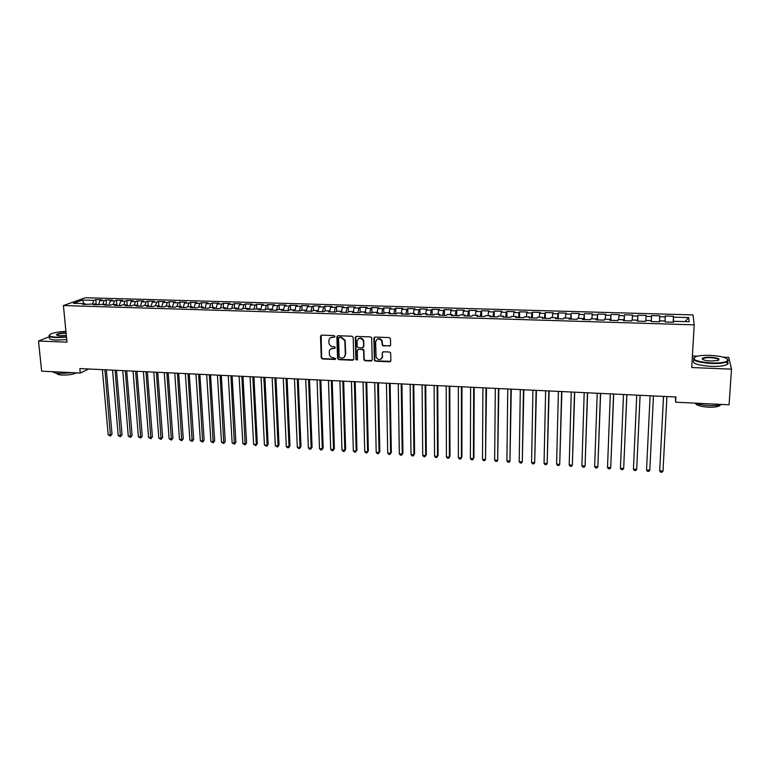 <?xml version="1.0" encoding="UTF-8"?>
<svg xmlns="http://www.w3.org/2000/svg" width="770" height="770" viewBox="0 0 770 770"><rect width="100%" height="100%" fill="white"/><g stroke="black" fill="none" stroke-linecap="round" stroke-linejoin="round"><path stroke-width="1.16" d="M334.95 336.461L334.093 335.585L321.629 335.133L320.503 336.288L321.254 357.886L322.438 358.955L334.834 359.484L335.614 358.531L333.179 357.752C331.196 357.521 329.926 356.414 329.387 354.431L329.252 352.006C329.406 349.705 330.619 348.483 332.881 348.338L334.498 348.406L335.287 347.597L334.44 346.731L332.833 346.673C330.85 346.442 329.589 345.345 329.04 343.372L328.896 340.908C329.05 338.588 330.263 337.356 332.534 337.212L334.151 337.27L334.95 336.461M389.428 346.154L390.611 344.979L390.506 338.839L389.274 337.578L375.048 337.067L373.864 338.232L374.403 360.35L375.548 361.207L389.697 361.804L390.881 360.649L390.65 352.804L389.524 352.025L383.441 351.784L382.267 352.949L382.334 356.587C380.929 360.293 378.859 360.572 376.135 357.434L375.625 342.024C376.963 338.348 379.013 338.011 381.795 341.014L382.209 345.124L383.335 345.923L390.39 345.701M675.463 396.983L675.627 402.181L675.916 397.002L79.83 368.57L80.263 373.055L88.685 368.994M675.627 402.181L729.075 404.799L731.5 369.157L728.718 357.357L723.242 357.155M49.703 336.538L38.5 341.014L66.98 342.169L63.409 305.555L694.213 324.853L691.729 367.54L731.5 369.157M38.5 341.014L41.647 371.169L80.263 373.055M353.199 337.481L351.986 336.23L338.011 335.73L336.875 336.885L337.53 358.406L338.733 359.648L352.622 360.235L353.767 359.089L353.199 337.481M356.443 336.394L370.543 336.904L371.679 337.732L372.237 359.869L371.073 361.014L365.057 360.764L363.902 359.869L363.632 350.754L362.42 349.503L358.435 349.349L357.28 350.504L357.511 359.609L355.884 359.763L355.288 337.558L356.443 336.394M63.409 305.555L85.335 297.74L693.01 314.911L694.213 324.853M325.075 310.839L324.921 306.219L331.889 306.422L330.628 307.23L329.791 310.974L328.501 311.831L335.672 312.043L336.942 311.195L341.716 311.33L340.465 312.187L347.674 312.408L348.897 311.552L353.7 311.696L352.496 312.553L359.744 312.764L360.928 311.908L365.769 312.052L364.595 312.918L371.9 313.13L373.036 312.274L377.906 312.418L376.78 313.284L384.124 313.506L385.221 312.63L390.111 312.784L389.033 313.65L396.425 313.871L397.484 313.005L402.402 313.149L401.372 314.025L408.803 314.247L409.813 313.371L414.77 313.515L413.779 314.391L421.257 314.622L422.22 313.736L427.206 313.891L426.262 314.766L433.799 314.997L434.713 314.112L439.728 314.266L438.833 315.151L446.408 315.382L447.274 314.487L452.327 314.641L451.48 315.527L459.103 315.758L459.921 314.863L465.003 315.017L464.204 315.912L471.875 316.143L472.645 315.248L477.766 315.402L477.005 316.297L484.734 316.528L485.456 315.633L490.596 315.787L489.893 316.691L497.67 316.922L498.344 316.018L503.522 316.172L502.868 317.076L510.683 317.317L511.309 316.403L516.526 316.557L515.919 317.471L523.793 317.712L524.36 316.797L529.606 316.951L529.057 317.866L536.979 318.106L537.499 317.182L542.773 317.346L542.273 318.26L550.252 318.501L550.723 317.577L556.036 317.74L555.584 318.664L563.611 318.905L564.025 317.981L569.367 318.135L568.972 319.069L577.057 319.309L577.413 318.376L582.794 318.539L582.457 319.473L590.59 319.723L590.898 318.78L596.307 318.944L596.028 319.887L604.209 320.128L604.46 319.184L609.917 319.348L609.686 320.291L617.925 320.541L618.118 319.598L623.604 319.762L623.431 320.705L631.718 320.955L631.862 320.002L637.387 320.176L637.271 321.128L645.616 321.379L645.693 320.416L651.256 320.589L651.199 321.542L659.601 321.802L659.621 320.84L665.222 321.003L665.222 321.966L673.673 322.226L673.644 321.254L673.567 322.216M330.166 311.879L329.801 310.974L325.056 310.839L323.737 311.686L316.614 311.465L317.952 310.628L313.236 310.483L311.879 311.33L304.805 311.109L306.181 310.272L301.494 310.127L300.098 310.974L293.062 310.762L294.477 309.925L289.818 309.781L288.384 310.618L281.387 310.406L282.85 309.579L278.22 309.434L276.748 310.272L269.789 310.06L271.29 309.232L266.68 309.088L265.169 309.915L258.258 309.713L259.798 308.886L246.795 309.367L248.373 308.549L243.821 308.404L242.232 309.232L235.408 309.02L237.016 308.202L232.492 308.067L230.865 308.886L224.08 308.683L225.726 307.865L221.231 307.731L219.566 308.549L212.818 308.347L214.512 307.528L210.037 307.394L208.333 308.212L201.624 308.01L203.357 307.201L198.91 307.066L197.168 307.875L190.498 307.673L192.259 306.864L187.841 306.739L186.071 307.538L179.439 307.336L181.239 306.537L176.85 306.402L175.031 307.201L168.447 307.009L170.276 306.21L165.906 306.075L164.068 306.874L157.513 306.681L159.38 305.882L155.04 305.757L153.163 306.547L146.647 306.354L148.543 305.565L144.231 305.43L142.315 306.219L135.838 306.027L137.772 305.238L133.48 305.113L131.535 305.892L125.096 305.7L127.069 304.92L122.796 304.795L120.823 305.575L114.422 305.382L116.424 304.602L112.179 304.477L110.168 305.247L103.796 305.055L105.837 304.285L93.237 304.737L95.307 303.967L82.746 304.429L84.844 303.659L73.4 303.313L82.477 300.059L93.776 300.387L92.544 303.89M96.26 304.833L95.788 299.646L93.776 300.387M95.788 299.646L101.967 299.819L99.965 300.56L104.104 300.685L102.891 304.198M106.539 305.141L106.087 299.934L104.104 300.685M106.087 299.934L112.295 300.117L110.331 300.858L114.489 300.983L113.296 304.506M116.867 305.238L116.443 300.233L114.489 300.983M116.443 300.233L122.69 300.416L120.746 301.166L124.933 301.282L123.758 304.824M127.242 305.17L126.858 300.531L124.933 301.282M126.858 300.531L133.143 300.714L131.227 301.465L135.443 301.59L134.278 305.132M137.686 305.238L137.339 300.839L135.443 301.59M137.339 300.839L143.644 301.012L141.776 301.773L146.011 301.898L144.866 305.449M148.206 305.546L147.869 301.137L146.011 301.898M147.869 301.137L154.221 301.32L152.373 302.081L156.637 302.206L155.501 305.767M158.793 305.863L158.466 301.445L156.637 302.206M158.466 301.445L164.847 301.628L163.038 302.389L167.321 302.514L166.205 306.085M169.429 306.181L169.111 301.744L167.321 302.514M169.111 301.744L175.541 301.936L173.76 302.697L178.072 302.822L176.975 306.412M180.132 306.508L179.834 302.052L178.072 302.822M179.834 302.052L186.292 302.244L184.55 303.005L188.881 303.13L187.793 306.758M190.902 306.826L190.604 302.36L188.881 303.13M190.604 302.36L197.101 302.552L195.397 303.322L199.748 303.447L198.66 307.182M201.73 307.153L201.442 302.677L199.748 303.447M201.442 302.677L207.977 302.86L206.302 303.64L210.691 303.765L209.584 307.615M212.616 307.471L212.347 302.985L210.691 303.765M212.347 302.985L218.911 303.178L217.275 303.958L221.683 304.083L220.566 308.058M223.57 307.798L223.31 303.303L221.683 304.083M223.31 303.303L229.922 303.495L228.315 304.275L232.752 304.4L231.626 308.51M234.59 308.135L234.34 303.621L232.752 304.4M234.34 303.621L240.981 303.813L239.422 304.593L243.878 304.728L242.733 308.972M245.669 308.462L245.428 303.938L243.878 304.728M245.428 303.938L252.117 304.131L250.587 304.92L255.072 305.045L253.917 309.444M256.814 308.799L256.583 304.256L255.072 305.045M256.583 304.256L263.311 304.448L261.819 305.247L266.333 305.372L265.159 309.915M268.018 309.136L267.806 304.583L266.333 305.372M267.806 304.583L274.572 304.776L273.119 305.575L277.652 305.7L276.517 310.262M279.298 309.473L279.096 304.901L277.652 305.7M279.096 304.901L285.901 305.103L284.486 305.902L289.048 306.027L287.932 310.608M290.637 309.81L290.454 305.228L289.048 306.027M290.454 305.228L297.297 305.43L295.921 306.229L300.512 306.364L299.414 310.955M302.052 310.146L301.869 305.555L300.512 306.364M301.869 305.555L308.76 305.757L307.422 306.566L312.043 306.701L310.974 311.301M313.525 310.493L313.361 305.892L312.043 306.701M313.361 305.892L320.291 306.085L318.992 306.893L323.631 307.028L322.592 311.648M324.921 306.219L323.631 307.028M330.628 307.23L335.306 307.365L334.286 312.004M336.692 311.359L336.548 306.556L335.306 307.365M336.548 306.556L343.555 306.758L342.332 307.577L347.039 307.711L346.048 312.351M348.377 311.908L348.242 306.893L347.039 307.711M348.242 306.893L355.297 307.095L354.113 307.913L358.849 308.048L357.886 312.716M360.139 312.485L360.014 307.23L358.849 308.048M360.014 307.23L367.107 307.432L365.962 308.26L370.726 308.395L369.793 313.072M371.968 313.082L371.843 307.567L370.726 308.395M371.843 307.567L378.984 307.769L377.887 308.597L382.68 308.741L381.766 313.428M383.855 313.496L383.758 307.913L382.68 308.741M383.758 307.913L390.939 308.115L389.88 308.943L394.702 309.088L393.817 313.794M395.828 313.852L395.732 308.25L394.702 309.088M395.732 308.25L402.96 308.462L401.95 309.299L406.801 309.434L405.944 314.16M407.859 314.218L407.792 308.597L406.801 309.434M407.792 308.597L415.059 308.808L414.087 309.646L418.967 309.79L418.139 314.526M419.968 314.583L419.919 308.943L418.967 309.79M419.919 308.943L427.225 309.155L426.311 310.002L431.21 310.146L430.411 314.892M432.153 314.949L432.114 309.299L431.21 310.146M432.114 309.299L439.478 309.511L438.602 310.358L443.539 310.503L442.769 315.267M444.415 315.315L444.396 309.646L443.539 310.503M444.396 309.646L451.798 309.867L450.96 310.714L455.936 310.859L455.195 315.642M456.745 315.69L456.745 310.002L455.936 310.859M456.745 310.002L464.195 310.214L463.405 311.07L468.41 311.215L467.698 316.018M469.161 316.066L469.171 310.358L468.41 311.215M469.171 310.358L476.668 310.579L475.927 311.436L480.961 311.581L480.278 316.393M481.645 316.441L481.673 310.724L480.961 311.581M481.673 310.724L489.219 310.936L488.526 311.802L493.589 311.946L492.935 316.778M494.215 316.817L494.263 311.08L493.589 311.946M494.263 311.08L501.847 311.301L501.203 312.168L506.294 312.312L505.678 317.163M506.853 317.202L506.92 311.446L506.294 312.312M506.92 311.446L514.553 311.667L513.956 312.533L519.086 312.687L518.499 317.548M519.577 317.577L519.663 311.811L519.086 312.687M519.663 311.811L527.344 312.033L526.796 312.909L531.954 313.053L531.396 317.933M532.378 317.972L532.484 312.177L531.954 313.053M532.484 312.177L540.213 312.399L539.712 313.284L544.9 313.428L544.38 318.328M545.256 318.356L545.381 312.553L544.9 313.428M545.381 312.553L553.158 312.774L552.706 313.659L557.932 313.804L557.442 318.722M558.221 318.742L558.365 312.918L557.932 313.804M558.365 312.918L566.191 313.149L565.786 314.035L571.051 314.189L570.589 319.117M571.263 319.136L571.051 314.189M571.427 313.294L579.3 313.525L578.953 314.42L584.247 314.574L583.814 319.512M584.391 319.531L584.247 314.574M584.574 313.679L592.496 313.9L592.207 314.795L597.53 314.949L597.135 319.916M597.597 319.935L597.53 314.949M597.799 314.054L605.778 314.285L605.538 315.19L610.889 315.344L610.533 320.32M610.889 320.33L610.889 315.344M611.111 314.439L619.147 314.67L618.955 315.575L624.345 315.729L624.027 320.724M624.278 320.734L624.345 315.729M624.518 314.824L632.594 315.055L632.459 315.96L637.887 316.123L637.599 321.138M637.743 321.138L637.887 316.123M638.003 315.209L646.136 315.44L646.049 316.355L651.516 316.518L651.266 321.552L651.516 316.518M651.574 315.594L659.755 315.835L659.736 316.749L665.232 316.913L665.059 321.003M673.153 322.207L673.471 316.229L665.232 315.989L665.232 316.913M673.471 316.229L673.5 317.153L688.755 317.596L689.169 321.716L673.644 321.254M659.621 320.84L659.572 321.802M673.5 317.153L673.307 322.216M688.755 317.596L684.992 321.591M651.256 320.589L651.218 321.542M659.736 316.749L659.505 321.793M637.387 320.176L637.368 321.128M646.049 316.355L645.837 320.426M623.604 319.762L623.604 320.715M632.459 315.96L632.218 320.022M609.917 319.348L609.927 320.301M618.955 315.575L618.685 319.608M596.307 318.944L596.346 319.897M605.538 315.19L605.239 319.213M582.794 318.539L582.851 319.483M592.207 314.795L591.88 318.809M569.367 318.135L569.444 319.078M578.953 314.42L578.597 318.414M556.036 317.74L556.113 318.684M565.786 314.035L565.411 318.02M542.773 317.346L542.879 318.28M552.706 313.659L552.302 317.625M529.606 316.951L529.731 317.885M539.712 313.284L539.279 317.24M516.526 316.557L516.66 317.49M526.796 312.909L526.334 316.855M503.522 316.172L503.676 317.105M513.956 312.533L513.475 316.47M490.596 315.787L490.769 316.711M501.203 312.168L500.693 316.085M477.766 315.402L477.949 316.326M488.526 311.802L487.988 315.71M465.003 315.017L465.205 315.941M475.927 311.436L475.369 315.325M452.327 314.641L452.548 315.565M463.405 311.07L462.818 314.949M439.728 314.266L439.968 315.18M450.96 310.714L450.354 314.583M427.206 313.891L427.456 314.805M438.602 310.358L437.966 314.208M414.77 313.515L415.03 314.43M426.311 310.002L425.646 313.842M402.402 313.149L402.681 314.064M414.087 309.646L413.413 313.477M390.111 312.784L390.409 313.688M401.95 309.299L401.247 313.111M377.906 312.418L378.214 313.323M389.88 308.943L389.158 312.755M365.769 312.052L366.087 312.957M382.276 352.766L382.334 356.587M382.353 356.577L382.372 357.655M377.887 308.597L377.146 312.389M353.7 311.696L354.046 312.591M365.962 308.26L365.201 312.033M341.716 311.33L342.072 312.235M354.113 307.913L353.324 311.677M342.332 307.577L341.524 311.33M317.952 310.628L318.337 311.523M306.181 310.272L306.575 311.167M318.992 306.893L318.077 310.907M294.477 309.925L294.891 310.811M307.422 306.566L306.422 310.811M282.85 309.579L283.273 310.464M295.921 306.229L294.843 310.705M271.29 309.232L271.723 310.118M284.486 305.902L283.36 310.464M259.798 308.886L260.241 309.771M273.119 305.575L271.964 310.127M248.373 308.549L248.835 309.425M261.819 305.247L260.645 309.781M237.016 308.202L237.487 309.088M250.587 304.92L249.384 309.444M225.726 307.865L226.216 308.751M239.422 304.593L238.19 309.107M214.512 307.528L215.003 308.404M228.315 304.275L227.073 308.77M203.357 307.201L203.867 308.077M217.275 303.958L216.004 308.443M192.259 306.864L192.789 307.74M206.302 303.64L205.013 308.106M181.239 306.537L181.768 307.403M195.397 303.322L194.078 307.779M170.276 306.21L170.825 307.076M184.55 303.005L183.212 307.451M159.38 305.882L159.939 306.749M173.76 302.697L172.403 307.124M148.543 305.565L149.111 306.422M163.038 302.389L161.652 306.806M137.772 305.238L138.359 306.104M152.373 302.081L150.968 306.479M127.069 304.92L127.656 305.777M141.776 301.773L140.352 306.162M116.424 304.602L117.021 305.459M131.227 301.465L129.784 305.844M105.837 304.285L106.443 305.141M120.746 301.166L119.283 305.526M95.307 303.967L95.932 304.824M110.331 300.858L108.84 305.209M84.844 303.659L85.48 304.506M99.965 300.56L98.454 304.901M697.36 356.173L692.403 355.981M82.477 300.059L83.911 303.63M659.466 321.793L659.755 315.835M334.796 336.952L330.503 337.751M330.792 348.916L335.152 348.079M321.167 335.219L321.629 357.598L322.813 358.666L335.508 359.138M337.51 335.826L337.914 358.358L339.089 359.359L353.546 359.811M339.358 337.462L338.559 338.271L339.147 357.338L341.678 358.108C343.949 357.973 345.172 356.751 345.335 354.45L344.825 340.561L341.072 337.52L339.07 337.501M344.238 357.164L345.335 354.45M339.714 337.193L341.428 337.25L345.172 340.292L345.682 354.161M357.858 349.484L362.747 349.224L363.902 350.1L364.239 359.571L365.384 360.466L372.025 360.562M355.884 336.509L356.183 359.244L357.386 360.042M363.421 341.63L363.228 340.6C360.524 337.375 358.464 337.645 357.049 341.389L357.232 346.76L358.387 347.665L362.372 347.819L363.536 346.664L363.565 340.33C362.247 337.943 360.495 337.433 358.329 338.8M363.296 347.405L363.536 346.664M363.748 341.351L363.873 346.385M376.838 339.493C378.927 338.069 380.678 338.482 382.103 340.744L382.517 344.844L383.643 345.634L389.736 345.874M381.545 358.714L382.651 356.298M382.796 351.948L382.575 352.66M374.441 337.212L374.721 360.062L375.866 360.909L390.679 361.313M102.371 369.648L108.185 434.829L110.688 434.992L112.016 434.164L106.347 369.841M112.016 434.164L110.457 436.07L104.903 369.764M110.457 436.07L108.185 434.829M112.535 370.129L118.205 435.493L120.717 435.656L122.035 434.819L116.501 370.322M122.035 434.819L120.476 436.725L115.086 370.255M120.476 436.725L118.205 435.493M122.767 370.62L128.282 436.147L130.804 436.311L132.103 435.474L126.723 370.813M132.103 435.474L130.553 437.389L125.327 370.745M130.553 437.389L128.282 436.147M65.922 331.35C59.511 331.697 54.574 332.525 51.109 333.853C47.663 335.624 49.395 336.731 56.326 337.202L66.451 336.769M66.49 337.173L56.172 337.606C50.358 337.279 48.106 336.403 49.405 334.979M66.316 335.325L60.022 335.701C57.654 335.585 56.48 335.248 56.508 334.709C57.577 333.603 60.763 332.948 66.056 332.746M66.105 333.15C61.821 333.256 58.838 333.776 57.144 334.7L56.922 335.21M72.457 372.67L59.762 373.498C55.796 373.277 53.457 372.68 52.726 371.708M76.702 372.882C73.054 374.441 68.184 375.163 62.11 375.048C58.53 374.826 56.816 374.23 56.97 373.248M66.73 339.647L56.422 340.08C50.454 339.734 48.24 338.819 49.781 337.327M56.701 335.085L57.182 334.989M711.316 362.988C720.566 363.18 726.052 362.324 727.804 360.399C727.602 357.771 721.683 356.096 710.046 355.345C704.088 355.163 699.458 355.538 696.157 356.491C690.873 359.455 695.936 361.621 711.316 362.988M727.65 359.292L728.199 360.822L727.313 361.631C724.397 363.074 719.055 363.69 711.307 363.478C697.736 362.439 691.941 360.485 693.934 357.627M710.989 361.034C705.156 360.639 702.211 359.802 702.163 358.512C703.049 357.55 705.772 357.116 710.354 357.213C718.054 357.867 720.585 358.955 717.958 360.476L710.989 361.034M718.728 360.168C718.824 358.897 716.033 358.079 710.344 357.694C706.773 357.598 704.309 357.886 702.962 358.56L702.567 359.359M722.154 404.462C718.747 405.395 714.252 405.742 708.66 405.501C703.068 405.193 698.448 404.394 694.79 403.124M720.374 404.885L719.69 405.684C717.601 406.887 713.809 407.378 708.304 407.176C700.71 406.599 696.417 405.318 695.406 403.336M727.284 362.025C728.439 362.911 728.381 363.738 727.121 364.508C724.204 365.981 718.872 366.597 711.124 366.376C697.274 365.278 691.547 363.267 693.953 360.341M133.046 371.111L138.408 436.811L140.948 436.975L142.219 436.138L137.002 371.304M142.219 436.138L140.679 438.053L135.626 371.236M140.679 438.053L138.408 436.811M143.393 371.602L148.591 437.476L151.151 437.639L152.402 436.792L147.33 371.794M152.402 436.792L150.872 438.727L145.982 371.727M150.872 438.727L148.591 437.476M153.788 372.103L158.832 438.14L161.402 438.313L162.634 437.466L157.715 372.285M162.634 437.466L161.113 439.391L156.397 372.228M161.113 439.391L158.832 438.14M164.251 372.603L169.131 438.813L171.72 438.987L172.923 438.13L168.168 372.786M172.923 438.13L171.412 440.074L166.869 372.728M171.412 440.074L169.131 438.813M174.761 373.103L179.487 439.487L182.086 439.66L183.27 438.804L178.678 373.286M183.27 438.804L181.758 440.748L177.398 373.229M181.758 440.748L179.487 439.487M185.339 373.604L189.901 440.171L192.51 440.344L193.674 439.487L189.237 373.787M193.674 439.487L192.173 441.431L187.995 373.729M192.173 441.431L189.901 440.171M195.975 374.114L200.373 440.854L203.001 441.027L204.137 440.161L199.863 374.297M204.137 440.161L202.645 442.124L198.641 374.239M202.645 442.124L200.373 440.854M206.668 374.624L210.903 441.547L213.54 441.72L214.657 440.844L210.547 374.807M214.657 440.844L213.174 442.808L209.353 374.749M213.174 442.808L210.903 441.547M217.429 375.134L221.49 442.24L224.147 442.413L225.244 441.537L221.298 375.317M225.244 441.537L223.762 443.51L220.124 375.269M223.762 443.51L221.49 442.24M228.247 375.654L232.136 442.933L234.802 443.106L235.88 442.23L232.107 375.837M235.88 442.23L234.407 444.203L230.962 375.779M234.407 444.203L232.136 442.933M239.124 376.174L242.839 443.636L245.524 443.809L246.573 442.923L242.974 376.357M246.573 442.923L245.12 444.906L241.857 376.299M245.12 444.906L242.839 443.636M250.067 376.694L253.609 444.338L256.314 444.511L257.334 443.626L253.908 376.877M257.334 443.626L255.881 445.618L256.314 444.511L252.81 376.828M255.881 445.618L253.609 444.338M261.078 377.213L264.437 445.041L267.151 445.224L268.153 444.329L264.899 377.396M268.153 444.329L266.709 446.331L267.151 445.224L263.831 377.348M266.709 446.331L264.437 445.041M272.147 377.743L275.333 445.753L278.057 445.936L279.038 445.041L275.958 377.926M279.038 445.041L277.604 447.043L278.057 445.936L274.919 377.878M277.604 447.043L275.333 445.753M283.273 378.272L286.276 446.465L289.029 446.648L289.982 445.753L287.075 378.455M289.982 445.753L288.548 447.755L289.029 446.648L286.065 378.407M288.548 447.755L287.451 447.688L286.276 446.465M294.477 378.811L297.297 447.187L300.059 447.37L300.983 446.465L298.26 378.994M300.983 446.465L299.569 448.486L300.059 447.37L297.287 378.946M299.569 448.486L298.462 448.409L297.297 447.187M305.738 379.35L308.375 447.909L311.147 448.092L312.052 447.187L309.511 379.533M312.052 447.187L310.647 449.208L311.147 448.092L308.558 379.485M310.647 449.208L309.53 449.141L308.375 447.909M317.067 379.889L319.512 448.641L322.312 448.823L323.179 447.909L320.83 380.072M323.179 447.909L321.783 449.94L322.312 448.823L319.906 380.024M321.783 449.94L320.667 449.863L319.512 448.641M328.463 380.428L330.715 449.372L333.525 449.555L334.382 448.641L332.217 380.611M334.382 448.641L332.986 450.671L333.525 449.555L331.321 380.572M332.986 450.671L331.86 450.604L330.715 449.372M339.926 380.977L341.986 450.113L344.816 450.296L345.634 449.372L343.661 381.16M345.634 449.372L344.257 451.413L344.816 450.296L342.804 381.111M344.257 451.413L343.131 451.345L341.986 450.113M351.457 381.525L353.324 450.845L356.164 451.037L356.962 450.113L355.182 381.708M356.962 450.113L355.596 452.163L356.164 451.037L354.344 381.67M355.596 452.163L354.46 452.086L353.324 450.845M363.055 382.084L364.73 451.595L367.588 451.778L368.349 450.854L366.761 382.257M368.349 450.854L366.992 452.904L367.588 451.778L365.962 382.218M366.992 452.904L365.846 452.837L364.73 451.595M374.721 382.642L376.193 452.346L379.071 452.529L379.812 451.595L378.417 382.815M379.812 451.595L378.455 453.655L379.071 452.529L377.647 382.777M378.455 453.655L377.31 453.588L376.193 452.346M386.453 383.2L387.724 453.097L390.621 453.289L391.333 452.346L390.14 383.373M391.333 452.346L389.995 454.416L390.621 453.289L389.399 383.335M389.995 454.416L388.84 454.339L387.724 453.097M398.263 383.758L399.332 453.857L402.238 454.04L402.922 453.097L401.93 383.941M402.922 453.097L401.594 455.176L402.238 454.04L401.218 383.903M401.594 455.176L400.429 455.099L399.332 453.857M410.141 384.326L410.997 454.618L413.923 454.81L414.587 453.857L413.798 384.5M414.587 453.857L413.259 455.946L413.923 454.81L413.115 384.471M413.259 455.946L412.094 455.869L410.997 454.618M422.085 384.894L422.74 455.388L425.685 455.58L426.311 454.627L425.733 385.067M426.311 454.627L425.002 456.716L425.685 455.58L425.079 385.039M425.002 456.716L423.827 456.639L422.74 455.388M434.107 385.472L434.55 456.158L437.504 456.35L438.111 455.388L437.735 385.645M438.111 455.388L436.811 457.486L437.504 456.35L437.119 385.616M436.811 457.486L435.628 457.409L434.55 456.158M446.196 386.049L446.427 456.928L449.401 457.13L449.978 456.167L449.815 386.222M446.427 456.928L447.495 458.189L448.689 458.266L449.401 457.13L449.228 386.194M458.362 386.627L458.371 457.717L461.374 457.909L461.913 456.937L461.962 386.8M458.371 457.717L459.44 458.978L460.633 459.055L461.374 457.909L461.413 386.771M470.605 387.214L470.393 458.497L473.406 458.699L473.916 457.726L474.185 387.387M470.393 458.497L471.452 459.767L472.655 459.844L473.406 458.699L473.675 387.358M482.915 387.801L482.482 459.286L485.524 459.488L486.486 387.974M482.482 459.286L483.531 460.556L484.744 460.633L485.524 459.488L486.005 387.945M495.303 388.388L494.648 460.085L497.699 460.277L498.854 388.561M494.648 460.085L495.688 461.355L496.91 461.432L497.699 460.277L498.411 388.542M507.767 388.985L506.891 460.883L509.961 461.086L511.309 389.158M506.891 460.883L507.921 462.154L509.143 462.241L509.961 461.086L510.895 389.139M520.308 389.582L519.201 461.682L522.291 461.885L523.831 389.755M519.201 461.682L520.222 462.963L521.454 463.049L522.291 461.885L523.456 389.736M532.927 390.188L531.589 462.491L534.698 462.703L536.43 390.351M531.589 462.491L532.599 463.771L533.841 463.858L534.698 462.703L536.093 390.332M545.622 390.794L544.043 463.309L547.172 463.511L549.116 390.958M544.043 463.309L545.044 464.589L546.296 464.676L547.172 463.511L548.808 390.939M558.404 391.401L556.585 464.127L559.732 464.339L561.869 391.564M556.585 464.127L557.576 465.417L558.837 465.494L559.732 464.339L561.609 391.555M571.253 392.017L569.194 464.955L572.36 465.157L574.709 392.18M569.194 464.955L570.185 466.245L571.446 466.322L572.36 465.157L574.487 392.171M584.189 392.633L581.889 465.783L585.075 465.994L587.625 392.796M581.889 465.783L582.861 467.072L584.132 467.159L585.075 465.994L587.443 392.787M597.212 393.249L594.661 466.62L597.866 466.822L600.629 393.412M594.661 466.62L595.624 467.91L596.904 467.996L597.866 466.822L600.475 393.412M610.312 393.874L607.511 467.457L610.735 467.669L613.709 394.038M607.511 467.457L608.464 468.757L609.753 468.843L610.735 467.669L613.594 394.038M623.488 394.51L620.437 468.304L623.681 468.516L626.867 394.664M620.437 468.304L621.38 469.604L622.67 469.69L623.681 468.516L626.799 394.664M636.751 395.135L633.441 469.151L636.703 469.363L640.111 395.299M633.441 469.151L634.374 470.451L635.683 470.537L636.703 469.363L640.082 395.299M650.101 395.77L646.531 470.008L649.813 470.22L653.451 395.934M649.813 470.22L648.764 471.404L647.454 471.317L646.531 470.008M663.499 396.415L659.697 470.865L663.009 471.086L666.907 396.579M663.538 396.415L659.697 470.865L660.612 472.174L661.931 472.26L663.009 471.086M57.144 334.7L57.211 335.325M719.738 405.001L719.69 405.684M702.962 358.56L702.904 359.552M727.121 364.508L727.313 361.631"/></g></svg>
